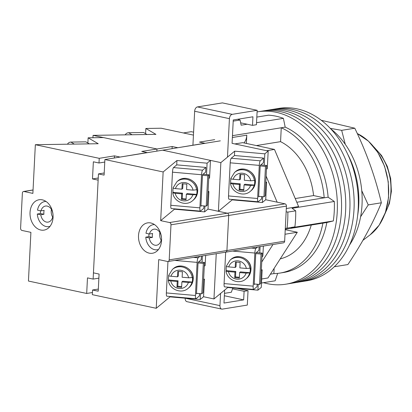 <?xml version="1.0" encoding="UTF-8"?>
<svg xmlns="http://www.w3.org/2000/svg" width="412" height="412" viewBox="0 0 412 412"><rect width="100%" height="100%" fill="white"/><g stroke="black" fill="none" stroke-linecap="round" stroke-linejoin="round"><path stroke-width="0.62" d="M257.088 111.925A87.329 64.859 80.8 0 1 257.886 111.786L262.084 111.106A87.329 64.859 80.8 0 1 280.387 111.611A87.329 64.859 80.8 0 1 341.394 199.114A87.329 64.859 80.8 0 1 290.002 283.518L294.199 282.838A87.329 64.859 80.8 0 0 345.591 198.435A87.329 64.859 80.8 0 0 284.584 110.931A87.329 64.859 80.8 0 0 266.281 110.426A87.329 64.859 80.8 0 1 284.584 110.931A87.329 64.859 80.8 0 1 345.591 198.435A87.329 64.859 80.8 0 1 294.199 282.838L298.396 282.158A87.329 64.859 80.8 0 0 349.788 197.755A87.329 64.859 80.8 0 0 288.781 110.251A87.329 64.859 80.8 0 0 270.483 109.746A87.329 64.859 80.8 0 1 288.781 110.251A87.329 64.859 80.8 0 1 349.788 197.755A87.329 64.859 80.8 0 1 298.396 282.158L302.599 281.478A87.329 64.859 80.8 0 0 353.985 197.075A87.329 64.859 80.8 0 0 292.978 109.571A87.329 64.859 80.8 0 0 274.68 109.067A87.329 64.859 80.8 0 1 292.978 109.571A87.329 64.859 80.8 0 1 353.985 197.075A87.329 64.859 80.8 0 1 302.599 281.478L306.796 280.799A87.329 64.859 80.8 0 0 358.183 196.395A87.329 64.859 80.8 0 0 297.176 108.892A87.329 64.859 80.8 0 0 278.878 108.387L262.084 111.106A87.329 64.859 80.8 0 1 280.387 111.611A87.329 64.859 80.8 0 1 341.394 199.114A87.329 64.859 80.8 0 1 290.002 283.518L285.804 284.198A87.329 64.859 80.8 0 1 267.506 283.693A87.329 64.859 80.8 0 1 263.526 282.683M257.886 111.786A87.329 64.859 80.8 0 1 276.189 112.291A87.329 64.859 80.8 0 1 337.196 199.794A87.329 64.859 80.8 0 1 285.804 284.198M247.174 124.218L241.149 125.197L240.083 120.031A88.122 65.446 -99.2 0 0 237.626 119.264M240.083 120.031L233.202 121.143M244.028 142.938A12.901 9.579 -99.2 0 0 246.798 135.162L246.381 143.443M261.502 283.008L275.159 280.799L277.673 273.383M333.323 220.945L291.078 227.785L294.889 226.858A88.122 65.446 -99.2 0 0 295.703 210.82L292.067 208.307L334.307 201.468A83.358 61.913 80.8 0 1 333.323 220.945L326.84 222.516A75.417 56.017 80.8 0 1 283.899 272.44L279.964 273.079A75.417 56.017 -99.2 0 0 322.905 223.15L326.84 222.516M256.825 117.08L268.531 115.185A83.358 61.913 80.8 0 1 283.389 118.352L285.197 127.128A75.417 56.017 80.8 0 1 328.122 197.194L334.307 201.468M256.542 122.704L283.389 118.352M296.8 202.266L324.187 197.832A75.417 56.017 -99.2 0 0 281.262 127.766L285.197 127.128M232.466 135.666L281.262 127.766L280.562 141.651A61.527 45.696 -99.2 0 1 313.594 195.571L324.187 197.832L328.122 197.194M286.139 211.778L287.834 212.092A88.122 65.446 80.8 0 1 287.02 228.135L285.295 228.469M295.703 210.82L287.834 212.092M270.396 274.176L273.877 273.609A75.417 56.017 -99.2 0 0 279.964 273.079M232.811 287.952L231.359 292.242L224.478 293.354M294.889 226.858L287.02 228.135M285.253 229.247L322.905 223.15M280.227 258.865A61.527 45.696 -99.2 0 0 311.256 225.04M273.877 273.609L274.14 268.341M280.562 141.651L256.367 145.57M313.594 195.571L295.229 198.548M347.754 154.34A75.417 56.017 80.8 0 1 357.652 215.461A75.417 56.017 80.8 0 0 347.754 154.34M330.723 128.827A75.417 56.017 80.8 0 1 349.541 245.042M193.588 132.185L191.25 131.685L183.381 132.958M286.304 208.544L298.612 206.551L274.469 149.427L242.714 142.66L234.845 143.932M261.702 278.991L267.954 277.976L297.309 232.26L285.233 229.685M261.754 262.006L272.981 244.522M266.106 176.073L277.137 202.168M274.469 149.427L266.595 150.704M297.309 232.26L285.001 234.253M224.643 290.094L223.984 303.057L243.662 299.869L244.1 291.299L232.517 288.827M224.355 295.749L243.662 299.869M237.127 288.333L248.034 290.661L244.1 291.299M220.569 293.473L219.951 305.642A3.971 2.554 102 0 0 221.749 309.098A3.971 2.554 102 0 0 222.377 309.108L247.303 305.076L248.034 290.661M185.179 298.195L219.951 305.642M221.749 309.098L186.976 301.682A3.971 2.554 -78 0 1 185.179 298.226M266.451 169.275L267.3 168.57L268.186 151.044L232.074 143.345L233.259 119.969L252.937 116.787L252.505 125.356L256.439 124.718L257.17 110.303L232.244 114.34A3.971 2.554 102 0 0 229.422 118.661L194.649 111.245A3.971 2.554 -78 0 1 197.472 106.924L232.244 114.34M227.476 157.132L229.422 118.661M192.929 145.168L194.649 111.245M257.17 110.303L222.398 102.892L197.472 106.924M240.66 122.828L252.505 125.356M321.231 120.263L354.784 128.214C366.567 152.6 375.425 177.459 381.363 202.786C373.123 222.902 361.963 243.492 347.877 264.556L334.76 266.677M360.608 216.779L368.24 204.913L361.751 190.689M345.292 144.365L341.666 130.341L330.28 128.364M381.363 202.786L368.24 204.913M354.784 128.214L341.666 130.341M254.225 283.971L259.514 284.44L261.053 254.055L262.202 253.102L256.305 252.577M261.053 254.055L255.764 253.586M259.514 284.44L260.667 283.482L262.202 253.102M254.837 284.022L254.194 284.553L255.795 253.004L258.921 250.414L259.107 246.767M251.181 248.05L255.867 248.462L257.624 247.004M253.169 286.155A3.971 0.772 95.1 0 0 253.643 289.425L224.555 286.855A3.971 0.772 -84.9 0 1 224.082 283.58L253.169 286.155L254.848 253.04L232.538 251.068M225.673 252.18L224.082 283.58M253.643 289.425A3.971 0.772 95.1 0 0 253.792 289.368L257.083 286.639L257.206 284.234M255.867 248.462A3.971 0.772 95.1 0 0 254.848 253.04M226.446 266.42A12.303 11.85 -129.6 0 0 226.209 268.269A12.303 11.85 -129.6 0 0 226.317 270.627L235.782 271.467L234.964 272.147L234.685 277.6L239.341 278.012L239.614 272.559L246.103 273.13L249.703 272.883A12.303 11.85 50.4 0 1 245.876 278.981L246.695 278.296A12.303 11.85 -129.6 0 0 250.872 269.886A12.303 11.85 -129.6 0 0 244.146 258.139A12.303 11.85 -129.6 0 0 230.998 259.349L230.174 260.029A12.303 11.85 50.4 0 1 242.246 258.314A12.303 11.85 50.4 0 1 249.94 268.207L250.146 268.037A12.303 11.85 -129.6 0 1 250.254 270.396A12.303 11.85 -129.6 0 1 249.909 272.713L249.703 272.883M245.876 278.981C239.161 285.094 226.935 280.083 226.049 270.921L226.317 270.627M249.94 268.207L246.34 268.459L239.851 267.882L240.129 262.429L235.473 262.017L235.201 267.47L228.712 266.899C226.95 266.713 226.162 266.456 226.348 266.126L230.174 260.029M226.111 270.797C225.925 271.132 226.713 271.39 228.48 271.575L234.964 272.147M239.614 272.559L240.438 271.879L249.909 272.713M235.201 267.47L236.019 266.791L236.261 262.089M239.377 277.261L235.51 276.921L235.782 271.467M235.51 276.921L234.685 277.6M259.287 165.392L257.608 198.507L228.521 195.937L230.2 162.822L259.287 165.392A3.971 0.772 -84.9 0 1 260.307 160.819L263.598 158.09L263.361 162.766L260.235 165.356L258.633 196.91L259.277 196.38M228.521 195.937A3.971 0.772 95.1 0 0 228.995 199.207L258.082 201.777A3.971 0.772 -84.9 0 0 258.236 201.72L261.527 198.991L261.646 196.586M260.307 160.819L231.22 158.244L234.51 155.52L263.598 158.09M231.22 158.244A3.971 0.772 95.1 0 0 230.2 162.822M258.082 201.777A3.971 0.772 -84.9 0 1 257.608 198.507M254.379 180.564A12.303 11.85 -129.6 0 0 246.685 170.671A12.303 11.85 -129.6 0 0 234.613 172.381L230.787 178.478C230.602 178.808 231.389 179.065 233.156 179.251L239.64 179.828L239.913 174.374L244.568 174.786L244.29 180.235L250.779 180.811L254.585 180.394A12.303 11.85 50.4 0 1 254.693 182.748A12.303 11.85 50.4 0 1 254.348 185.065L254.142 185.235A12.303 11.85 -129.6 0 1 250.316 191.333C243.6 197.446 231.379 192.435 230.488 183.278L230.756 182.98A12.303 11.85 50.4 0 1 230.648 180.626A12.303 11.85 50.4 0 1 230.885 178.772M254.348 185.065L244.877 184.231L244.053 184.911L243.78 190.365L239.125 189.953L239.403 184.499L232.919 183.927C231.153 183.742 230.365 183.484 230.55 183.149M244.053 184.911L250.542 185.482L254.142 185.235M240.701 174.441L240.464 179.143L239.64 179.828M230.756 182.98L240.227 183.819L239.949 189.273L243.816 189.613M240.227 183.819L239.403 184.499M239.949 189.273L239.125 189.953M260.204 165.938L265.493 166.407L263.953 196.792L265.107 195.839L266.646 165.454L260.745 164.934M263.953 196.792L258.664 196.323M265.493 166.407L266.646 165.454M265.802 182.037L266.605 182.207L265.761 182.907M262.645 196.678L262.351 202.524L265.719 199.738L266.605 182.207M265.719 199.738L285.037 203.852A1.983 1.473 80.8 0 1 286.428 206.118L284.651 241.18A1.983 1.473 80.8 0 1 283.482 242.823L225.755 252.165A1.983 1.473 -99.2 0 0 226.924 250.527A1.983 1.473 80.8 0 1 225.755 252.165A1.983 1.473 -99.2 0 1 225.343 252.154M263.371 246.077L262.856 256.218L262.011 256.923M216.249 253.704L213.957 298.947L227.764 287.509L257.912 290.172L261.28 287.38L262.166 269.855L261.363 269.68M286.428 206.118L228.701 215.466A1.983 1.473 -99.2 0 0 227.316 213.2A1.983 1.473 80.8 0 1 228.701 215.466L170.98 224.813A1.983 1.473 -99.2 0 0 169.59 222.547L160.675 220.647L163.142 171.953L104.89 159.532L162.611 150.189L220.863 162.606L234.67 151.168L264.818 153.836L264.241 165.243M264.818 153.836L268.186 151.044M208.724 178.623L209.574 177.917L210.465 160.392L162.611 150.189L220.338 140.842M170.98 224.813L169.203 259.869L226.924 250.527L228.701 215.466L226.924 250.527L284.651 241.18M213.957 298.947L203.554 296.728L204.445 279.197L203.641 279.027M204.924 206.021L204.625 211.871L207.998 209.08L227.316 213.2L218.396 211.299L220.863 162.606M259.802 252.886L260.116 246.603M257.912 290.172L258.206 284.321M262.166 269.855L261.321 270.555M227.785 287.138L227.764 287.509M218.396 211.299L232.203 199.861L232.224 199.49M234.449 155.571L234.67 151.168M262.351 202.524L232.203 199.861M125.186 134.858A3.971 3.672 -59.6 0 1 128.601 132.736L143.587 132.504L147.027 134.518M172.077 148.655L172.185 146.518L156.967 148.984L156.859 151.116L156.967 148.984L141.749 151.446L147.099 152.589L119.804 157.116M214.688 139.637L199.47 142.099L204.821 143.242L177.526 147.774M92.947 137.742L93.066 135.357L155.937 134.379L145.853 128.467L161.195 128.23L193.439 135.105M93.066 135.357L156.967 148.984L103.469 137.577L88.132 137.814L87.869 143.026M172.185 146.518L177.536 147.661M145.853 128.467L145.59 133.679M67.46 144.205A3.971 3.672 -59.6 0 1 70.879 142.083L85.861 141.846L89.301 143.865M53.066 217.392A15.383 11.423 80.8 0 1 44.007 230.117A15.383 11.423 80.8 0 1 30.035 212.479A15.383 11.423 80.8 0 1 39.089 199.748A15.383 11.423 80.8 0 1 53.066 217.392L52.607 217.294L53.076 217.217M114.351 158.002L114.459 155.865L99.24 158.332L99.004 163.003L104.761 162.071M99.004 163.003L93.359 161.798L92.489 178.942L98.138 180.142L93.127 279.089L98.88 278.157M33.048 190.025L23.963 191.498A1.983 1.473 -99.2 0 0 23.546 191.487A1.983 1.473 -99.2 0 0 22.377 193.125L20.6 228.186A1.983 1.473 -99.2 0 0 21.985 230.452L30.905 232.353L28.438 281.046L86.69 293.462L92.442 292.53M23.963 191.498L32.878 193.398L35.344 144.705L99.24 158.332M86.69 293.462L87.478 277.884L93.127 279.089M35.344 144.705L98.216 143.726L88.132 137.814M114.459 155.865L119.81 157.008M92.489 178.942L98.247 178.01M52.875 213.411L52.803 213.395A8.137 6.046 -99.2 0 0 45.495 206.052A8.137 6.046 -99.2 0 0 40.989 210.877L44.136 210.367A8.137 6.046 -99.2 0 0 43.852 212.278A8.137 6.046 -99.2 0 0 43.94 214.261L40.788 214.77A8.137 6.046 -99.2 0 0 48.096 222.114A8.137 6.046 -99.2 0 0 52.607 217.294M51.428 209.414A8.137 6.046 -99.2 0 0 51.201 211.088A8.137 6.046 -99.2 0 0 52.793 217.263M50.037 226.312A12.7 9.435 -99.2 0 1 48.827 226.621A12.7 9.435 -99.2 0 1 37.307 214.029L40.453 213.519A12.7 9.435 80.8 0 1 40.433 211.547A12.7 9.435 80.8 0 1 40.494 210.769M46.015 201.458A12.7 9.435 -99.2 0 0 44.769 201.545A12.7 9.435 -99.2 0 0 37.502 210.135L40.989 210.877M37.307 214.029L40.788 214.77M40.453 213.519L43.94 214.261M161.355 236.54L161.283 236.529A8.137 6.046 -99.2 0 0 153.975 229.18A8.137 6.046 -99.2 0 0 149.468 234.006L152.615 233.496A8.137 6.046 -99.2 0 0 152.332 235.407A8.137 6.046 -99.2 0 0 152.419 237.394L149.268 237.904A8.137 6.046 -99.2 0 0 156.575 245.248A8.137 6.046 -99.2 0 0 161.087 240.423L161.545 240.52A15.383 11.423 80.8 0 1 152.486 253.246A15.383 11.423 80.8 0 1 138.514 235.607A15.383 11.423 80.8 0 1 147.568 222.882A15.383 11.423 80.8 0 1 161.545 240.52M159.907 232.543A8.137 6.046 -99.2 0 0 159.681 234.217A8.137 6.046 -99.2 0 0 161.272 240.392M158.517 249.445A12.7 9.435 -99.2 0 1 157.307 249.754A12.7 9.435 -99.2 0 1 145.786 237.157L148.933 236.648A12.7 9.435 80.8 0 1 148.912 234.675A12.7 9.435 80.8 0 1 148.974 233.903M145.786 237.157L149.268 237.904M154.495 224.586A12.7 9.435 -99.2 0 0 153.249 224.674A12.7 9.435 -99.2 0 0 145.982 233.264L149.468 234.006M161.087 240.423L161.555 240.345M148.933 236.648L152.419 237.394M202.483 175.285L207.766 175.754L206.232 206.139L207.38 205.186L208.92 174.801L203.023 174.276M206.232 206.139L200.943 205.67M207.766 175.754L208.92 174.801M201.561 174.74L199.887 207.854L170.8 205.279L172.479 172.17L201.561 174.74A3.971 0.772 -84.9 0 1 202.58 170.166L205.871 167.437L205.634 172.113L202.508 174.703L200.912 206.257L201.55 205.727M170.8 205.279A3.971 0.772 95.1 0 0 171.274 208.554L200.361 211.124A3.971 0.772 -84.9 0 0 200.51 211.068L203.801 208.338L203.925 205.933M202.58 170.166L173.498 167.591L176.789 164.867L205.871 167.437M173.498 167.591A3.971 0.772 95.1 0 0 172.479 172.17M200.361 211.124A3.971 0.772 -84.9 0 1 199.887 207.854M196.653 189.911A12.303 11.85 -129.6 0 0 188.964 180.018A12.303 11.85 -129.6 0 0 176.892 181.728L173.066 187.826C172.88 188.155 173.668 188.413 175.43 188.598L181.913 189.17L182.192 183.721L186.847 184.128L186.569 189.582L193.053 190.159L196.859 189.741A12.303 11.85 50.4 0 1 196.967 192.095A12.303 11.85 50.4 0 1 196.622 194.412L196.416 194.582A12.303 11.85 -129.6 0 1 192.589 200.68C185.874 206.793 173.653 201.782 172.767 192.625L173.035 192.327A12.303 11.85 50.4 0 1 172.927 189.973A12.303 11.85 50.4 0 1 173.164 188.119M196.622 194.412L187.156 193.578L186.332 194.258L186.054 199.712L181.404 199.3L181.677 193.846L175.193 193.274C173.431 193.089 172.643 192.831 172.829 192.497M186.332 194.258L192.816 194.83L196.416 194.582M182.974 183.788L182.737 188.49L181.913 189.17M173.035 192.327L182.501 193.166L182.228 198.62L186.095 198.96M182.501 193.166L181.677 193.846M182.228 198.62L181.404 199.3M196.503 293.318L201.787 293.787L203.327 263.402L204.481 262.444L198.584 261.924M203.327 263.402L198.043 262.933M201.787 293.787L202.941 292.829L204.481 262.444M197.111 293.37L196.472 293.9L198.069 262.351L201.195 259.761L201.38 256.115M193.46 257.397L198.141 257.809L199.902 256.352M195.448 295.497A3.971 0.772 95.1 0 0 195.916 298.772L166.834 296.202A3.971 0.772 -84.9 0 1 166.36 292.927L195.448 295.497L197.121 262.387L174.812 260.415M167.952 261.522L166.36 292.927M195.916 298.772A3.971 0.772 95.1 0 0 196.071 298.71L199.362 295.986L199.485 293.581M198.141 257.809A3.971 0.772 95.1 0 0 197.121 262.387M168.724 275.767A12.303 11.85 -129.6 0 0 168.482 277.616A12.303 11.85 -129.6 0 0 168.596 279.975L178.061 280.814L177.237 281.494L176.964 286.948L181.615 287.36L181.893 281.906L188.377 282.478L191.977 282.23A12.303 11.85 50.4 0 1 188.15 288.328L188.974 287.643A12.303 11.85 -129.6 0 0 193.146 279.233A12.303 11.85 -129.6 0 0 186.42 267.486A12.303 11.85 -129.6 0 0 173.272 268.691L172.453 269.376A12.303 11.85 50.4 0 1 184.519 267.661A12.303 11.85 50.4 0 1 192.213 277.554L192.419 277.384A12.303 11.85 -129.6 0 1 192.528 279.743A12.303 11.85 -129.6 0 1 192.183 282.06L191.977 282.23M188.15 288.328C181.435 294.441 169.214 289.43 168.323 280.268L168.596 279.975M192.213 277.554L188.614 277.801L182.13 277.23L182.408 271.776L177.752 271.364L177.474 276.818L170.99 276.246C169.229 276.061 168.436 275.803 168.626 275.468L172.453 269.376M168.39 280.145C168.199 280.474 168.992 280.737 170.753 280.922L177.237 281.494M181.893 281.906L182.717 281.221L192.183 282.06M177.474 276.818L178.298 276.138L178.535 271.436M181.656 286.608L177.783 286.268L178.061 280.814M177.783 286.268L176.964 286.948M169.203 259.869A1.983 1.473 -99.2 0 1 168.034 261.512A1.983 1.473 -99.2 0 1 167.617 261.502L158.702 259.601L156.236 308.294L92.334 294.668L92.571 289.997L98.329 289.064M92.571 289.997L98.221 291.196L99.086 274.057L93.442 272.852L98.453 173.91L104.21 172.978M208.081 191.379L208.884 191.554L208.034 192.255M207.998 209.08L208.884 191.554M205.65 255.425L205.135 265.565L204.285 266.27M163.142 171.953L176.949 160.515L207.092 163.178L206.515 174.585M207.092 163.178L210.465 160.392M104.89 159.532L104.102 175.115L98.453 173.91M202.076 262.233L202.395 255.95M156.236 308.294L170.043 296.856L200.186 299.519L203.554 296.728M200.186 299.519L200.484 293.668M204.445 279.197L203.595 279.903M170.058 296.486L170.043 296.856M160.675 220.647L174.482 209.208L174.503 208.838M176.727 164.918L176.949 160.515M204.625 211.871L174.482 209.208M232.373 137.5L246.798 135.162M385.375 212.618A45.65 33.902 -99.2 0 0 390.906 191.534A45.65 33.902 -99.2 0 0 374.956 148.289M370.151 234.804A56.022 41.612 -99.2 0 0 388.089 181.785A56.022 41.612 -99.2 0 0 357.302 133.576L368.467 141.151L377.794 152.342L384.566 166.232L388.248 181.707L388.547 197.528L385.441 212.417L379.153 225.189L370.151 234.804L362.921 240.33M246.34 268.459A9.327 8.982 -129.6 0 0 237.873 260.863A9.327 8.982 -129.6 0 0 228.712 266.899M228.48 271.575A9.327 8.982 -129.6 0 0 236.941 279.171A9.327 8.982 -129.6 0 0 246.103 273.13M255.311 182.238A12.303 11.85 50.4 0 1 251.14 190.653C253.73 188.423 255.146 185.585 255.373 182.13C256.429 171.969 242.889 164.836 235.437 171.701A12.303 11.85 50.4 0 1 248.585 170.496A12.303 11.85 50.4 0 1 255.311 182.238M250.542 185.482A9.327 8.982 50.4 0 1 241.386 191.523A9.327 8.982 50.4 0 1 232.919 183.927M233.156 179.251A9.327 8.982 50.4 0 1 242.313 173.215A9.327 8.982 50.4 0 1 250.779 180.811M169.59 222.547L285.037 203.852M128.601 132.736L132.041 134.75M70.879 142.083L74.32 144.097M197.585 191.585A12.303 11.85 50.4 0 1 193.413 200C196.009 197.77 197.42 194.933 197.652 191.477C198.708 181.316 185.163 174.183 177.711 181.048A12.303 11.85 50.4 0 1 190.859 179.843A12.303 11.85 50.4 0 1 197.585 191.585M192.816 194.83A9.327 8.982 50.4 0 1 183.659 200.871A9.327 8.982 50.4 0 1 175.193 193.274M175.43 188.598A9.327 8.982 50.4 0 1 184.586 182.562A9.327 8.982 50.4 0 1 193.053 190.159M188.614 277.801A9.327 8.982 -129.6 0 0 180.147 270.205A9.327 8.982 -129.6 0 0 170.99 276.246M170.753 280.922A9.327 8.982 -129.6 0 0 179.22 288.518A9.327 8.982 -129.6 0 0 188.377 282.478M373.88 146.919L381.579 155.545L387.321 166.402L390.679 178.643L391.4 191.317L389.392 203.543L384.782 214.255M230.998 259.349C238.45 252.484 251.99 259.617 250.934 269.778C250.702 273.233 249.291 276.071 246.695 278.296M250.316 191.333L251.14 190.653M234.613 172.381L235.437 171.701M23.546 191.487L33.053 189.947M44.769 201.545L45.876 201.365M48.827 226.621L49.94 226.446M157.307 249.754L158.419 249.574M153.249 224.674L154.356 224.494M192.589 200.68L193.413 200M176.892 181.728L177.711 181.048M173.272 268.691C180.724 261.831 194.268 268.964 193.213 279.125C192.981 282.581 191.57 285.418 188.974 287.643M168.034 261.512L225.755 252.165"/></g></svg>

